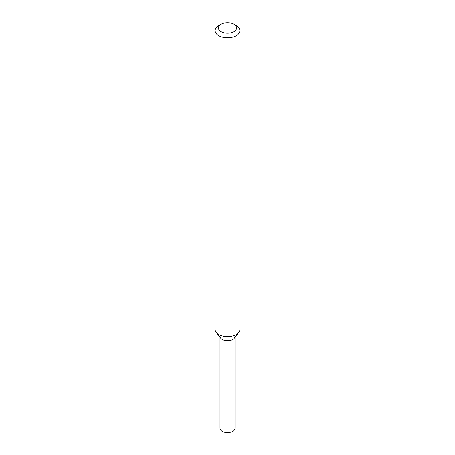 <?xml version="1.0" encoding="UTF-8"?>
<svg xmlns="http://www.w3.org/2000/svg" width="455" height="455" viewBox="0 0 455 455"><rect width="100%" height="100%" fill="white"/><g stroke="black" fill="none" stroke-linecap="round" stroke-linejoin="round"><path stroke-width="0.68" d="M233.915 24.286L236.247 25.628A12.37 7.144 180 0 1 239.87 30.678L239.87 329.448A12.37 7.144 180 0 1 238.79 332.366L234.348 338.099A7.502 4.334 180 0 1 232.806 339.39A7.502 4.334 180 0 1 220.652 338.099L216.21 332.366A12.37 7.144 180 0 1 215.13 329.448L215.13 30.678A12.37 7.144 180 0 1 218.753 25.628L221.085 24.286A9.072 5.238 180 0 1 233.915 24.286A9.072 5.238 180 0 1 233.915 31.691A9.072 5.238 180 0 1 221.085 31.691A9.072 5.238 180 0 1 221.085 24.286M238.79 332.366A12.37 7.144 180 0 1 236.247 334.499A12.37 7.144 180 0 1 216.21 332.366M239.87 30.678A12.37 7.144 180 0 1 236.247 35.729A12.37 7.144 180 0 1 222.768 37.276A12.37 7.144 180 0 1 215.13 30.678M235.002 337.252L235.002 428.246A7.502 4.334 180 0 1 232.806 431.312A7.502 4.334 180 0 1 224.628 432.25A7.502 4.334 180 0 1 219.998 428.246L219.998 337.252M235.002 336.33A7.502 4.334 180 0 1 232.806 339.39A7.502 4.334 180 0 1 224.628 340.329A7.502 4.334 180 0 1 219.998 336.33"/></g></svg>
